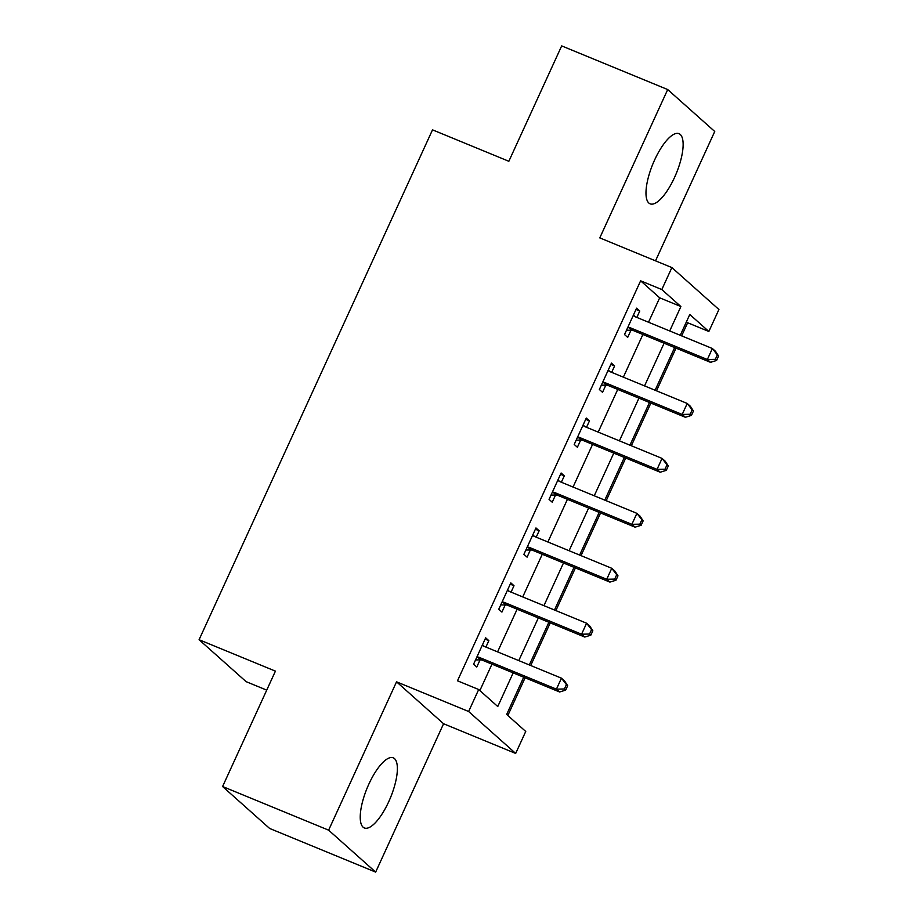 <?xml version="1.0" encoding="UTF-8"?>
<svg xmlns="http://www.w3.org/2000/svg" width="918" height="918" viewBox="0 0 918 918"><rect width="100%" height="100%" fill="white"/><g stroke="black" fill="none" stroke-linecap="round" stroke-linejoin="round"><path stroke-width="1.38" d="M388.716 801.735A37.936 12.622 112.4 0 0 393.237 757.82A37.936 12.622 112.4 0 0 368.887 784.052A37.936 12.622 112.4 0 0 364.366 827.967A37.936 12.622 112.4 0 0 388.716 801.735M674.478 177.587A37.936 12.622 112.4 0 0 678.999 133.672A37.936 12.622 112.4 0 0 654.637 159.916A37.936 12.622 112.4 0 0 650.116 203.83A37.936 12.622 112.4 0 0 674.478 177.587M523.708 677.22L506.667 714.456L525.739 731.462L515.675 753.437L468.628 711.496L478.691 689.521L497.763 706.527L513.173 672.883M443.578 723.751L396.542 681.822L328.621 830.17L222.592 786.519L269.628 828.449L375.657 872.1L443.578 723.751L515.675 753.437M266.725 690.129L246.116 681.649L199.08 639.72L432.516 129.851L508.847 161.281L561.678 45.9L667.696 89.551L599.787 237.888L671.884 267.574L718.92 309.504L708.857 331.478L689.785 314.484L680.261 335.299M655.521 260.838L714.743 131.481L667.696 89.551M681.649 335.862L687.651 322.757L708.857 331.478M507.838 715.501L525.107 677.794M530.719 665.516L550.261 622.852M555.872 610.573L575.414 567.909M581.025 555.631L600.567 512.967M606.19 500.689L625.72 458.025M631.343 445.746L650.873 403.082M656.496 390.804L676.027 348.14M328.621 830.17L375.657 872.1M687.651 322.757L686.48 321.702M648.51 322.229L659.686 297.822L640.615 280.816L457.485 680.8L478.691 689.521M479.873 690.565L491.968 664.15M497.579 651.883L517.121 609.208M522.732 596.941L542.274 554.265M547.897 541.999L567.427 499.323M573.05 487.056L592.58 444.381M598.203 432.114L617.734 389.439M623.356 377.172L642.887 334.496M636.84 317.421L639.766 311.007L636.587 308.173L624.515 334.554L627.694 337.388L630.964 330.228M611.675 372.364L614.612 365.949L611.434 363.115L599.362 389.496L602.541 392.33L605.811 385.17M586.522 427.306L589.459 420.892L586.281 418.057L574.209 444.438L577.388 447.273L580.658 440.112M561.368 482.248L564.306 475.834L561.127 472.999L549.056 499.381L552.234 502.215L555.505 495.054M536.215 537.191L539.153 530.776L535.974 527.942L523.903 554.323L527.081 557.146L530.352 549.997M511.062 592.133L514 585.718L510.821 582.884L498.749 609.265L501.928 612.088L505.198 604.939M485.909 647.075L488.846 640.661L485.668 637.826L473.585 664.207L476.763 667.03L480.045 659.881M396.542 681.822L468.628 711.496M640.615 280.816L661.821 289.549L671.884 267.574M222.592 786.519L275.423 671.138L199.08 639.72M674.638 347.566L655.108 390.242M649.485 402.509L629.955 445.184M624.332 457.451L604.79 500.126M599.179 512.393L579.637 555.069M574.025 567.335L554.483 610.011M548.872 622.278L529.33 664.942M669.715 330.95L680.892 306.543L661.821 289.549M518.785 660.604L538.327 617.94M543.938 605.662L563.48 562.998M569.091 550.72L588.633 508.056M594.256 495.777L613.786 453.113M619.409 440.835L638.939 398.171M644.562 385.893L664.093 343.229M659.686 297.822L680.892 306.543M636.002 309.458L639.766 311.007M610.849 364.4L614.612 365.949M585.695 419.342L589.459 420.892M560.542 474.285L564.306 475.834M535.389 529.227L539.153 530.776M510.236 584.169L514 585.718M485.071 639.112L488.846 640.661M630.161 327.726L633.34 330.56L710.521 362.335L707.342 359.5L630.161 327.726A4.865 4.556 -48.3 0 0 628.428 327.393L627.786 327.405M715.317 359.328L707.342 359.5L712.379 348.519L715.558 351.353L718.599 356.069L717.337 354.933L715.317 359.328L716.591 360.464L718.599 356.069M633.317 315.333L633.753 315.769A4.865 4.556 -48.3 0 0 635.187 316.744L712.379 348.519L717.337 354.933M633.34 330.56A4.865 4.556 -48.3 0 0 631.607 330.228L626.489 330.25M633.454 315.035L635.049 316.687M710.521 362.335L716.591 360.464M605.008 382.668L608.186 385.503L685.367 417.277L682.189 414.443L605.008 382.668A4.865 4.556 -48.3 0 0 603.275 382.336L602.633 382.347M690.164 414.27L682.189 414.443L687.226 403.461L690.405 406.295L693.446 411.012L692.183 409.876L690.164 414.27L691.438 415.406L693.446 411.012M608.164 370.264L608.6 370.711A4.865 4.556 -48.3 0 0 610.034 371.687L687.226 403.461L692.183 409.876M608.186 385.503A4.865 4.556 -48.3 0 0 606.454 385.17L601.324 385.193M608.29 369.977L609.896 371.629M685.367 417.277L691.438 415.406M579.855 437.611L583.033 440.445L660.214 472.219L657.036 469.385L579.855 437.611A4.865 4.556 -48.3 0 0 578.122 437.278L577.479 437.289M665.011 469.213L657.036 469.385L662.062 458.403L665.24 461.238L668.293 465.954L667.019 464.818L665.011 469.213L666.284 470.349L668.293 465.954M583.01 425.206L583.446 425.654A4.865 4.556 -48.3 0 0 584.881 426.629L662.062 458.403L667.019 464.818M583.033 440.445A4.865 4.556 -48.3 0 0 581.301 440.112L576.171 440.135M583.137 424.919L584.743 426.572M660.214 472.219L666.284 470.349M554.69 492.553L557.869 495.387L635.061 527.161L631.882 524.327L554.69 492.553A4.865 4.556 -48.3 0 0 552.969 492.22L552.326 492.22M639.857 524.155L631.882 524.327L636.908 513.346L640.087 516.18L643.139 520.896L641.866 519.76L639.857 524.155L641.131 525.291L643.139 520.896M557.857 480.148L558.293 480.596A4.865 4.556 -48.3 0 0 559.728 481.571L636.908 513.346L641.866 519.76M557.869 495.387A4.865 4.556 -48.3 0 0 556.147 495.054L551.018 495.077M557.983 479.862L559.59 481.514M635.061 527.161L641.131 525.291M529.537 547.495L532.715 550.33L609.908 582.104L606.729 579.269L529.537 547.495A4.865 4.556 -48.3 0 0 527.816 547.162L527.173 547.162M614.704 579.097L606.729 579.269L611.755 568.288L614.934 571.122L617.986 575.838L616.712 574.702L614.704 579.097L615.978 580.233L617.986 575.838M532.704 535.091L533.129 535.538A4.865 4.556 -48.3 0 0 534.574 536.514L611.755 568.288L616.712 574.702M532.715 550.33A4.865 4.556 -48.3 0 0 530.994 549.997L525.865 550.02M532.83 534.804L534.437 536.456M609.908 582.104L615.978 580.233M504.384 602.438L507.562 605.272L584.755 637.046L581.576 634.212L504.384 602.438A4.865 4.556 -48.3 0 0 502.662 602.105L502.02 602.105M589.551 634.04L581.576 634.212L586.602 623.23L589.781 626.065L592.833 630.781L591.559 629.645L589.551 634.04L590.825 635.176L592.833 630.781M507.551 590.033L507.975 590.481A4.865 4.556 -48.3 0 0 509.421 591.456L586.602 623.23L591.559 629.645M507.562 605.272A4.865 4.556 -48.3 0 0 505.841 604.939L500.712 604.962M507.677 589.746L509.283 591.399M584.755 637.046L590.825 635.176M479.23 657.38L482.409 660.214L559.601 691.988L556.423 689.154L479.23 657.38A4.865 4.556 -48.3 0 0 477.498 657.047L476.867 657.047M564.398 688.982L556.423 689.154L561.449 678.173L564.627 681.007L567.68 685.723L566.406 684.587L564.398 688.982L565.66 690.118L567.68 685.723M482.386 644.975L482.822 645.423A4.865 4.556 -48.3 0 0 484.268 646.398L561.449 678.173L566.406 684.587M482.409 660.214A4.865 4.556 -48.3 0 0 480.676 659.881L475.558 659.904M482.524 644.688L484.13 646.341M559.601 691.988L565.66 690.118M628.428 327.393L631.607 330.228M603.275 382.336L606.454 385.17M578.122 437.278L581.301 440.112M552.969 492.22L556.147 495.054M527.816 547.162L530.994 549.997M502.662 602.105L505.841 604.939M477.498 657.047L480.676 659.881"/></g></svg>
